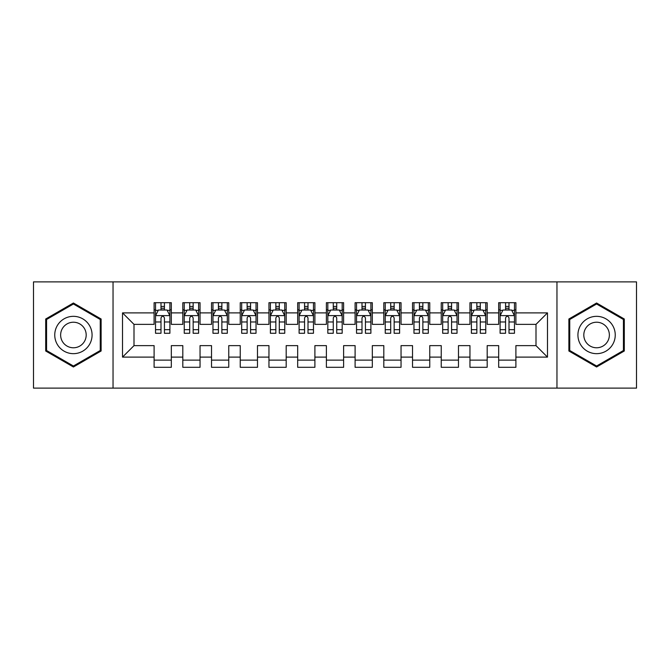 <?xml version="1.0" encoding="UTF-8"?>
<svg xmlns="http://www.w3.org/2000/svg" width="670" height="670" viewBox="0 0 670 670"><rect width="100%" height="100%" fill="white"/><g stroke="black" fill="none" stroke-linecap="round" stroke-linejoin="round"><path stroke-width="1" d="M556.963 388.123L636.5 388.123L636.5 281.877L556.963 281.877L556.963 388.123L113.037 388.123L113.037 281.877L33.5 281.877L33.5 388.123L113.037 388.123M556.963 281.877L113.037 281.877M122.518 357.11L122.518 312.89L154.1 312.89L154.1 324.372L134 324.372L134 345.628L122.518 357.11L154.1 357.11L154.1 367.302L171.327 367.302L171.327 357.11L182.818 357.11L182.818 367.302L200.045 367.302L200.045 357.11L211.527 357.11L211.527 367.302L228.755 367.302L228.755 357.11L240.245 357.11L240.245 367.302L257.473 367.302L257.473 357.11L268.955 357.11L268.955 367.302L286.182 367.302L286.182 357.11L297.673 357.11L297.673 367.302L314.9 367.302L314.9 357.11L326.382 357.11L326.382 367.302L343.618 367.302L343.618 357.11L355.1 357.11L355.1 367.302L372.327 367.302L372.327 357.11L383.818 357.11L383.818 367.302L401.045 367.302L401.045 357.11L412.527 357.11L412.527 367.302L429.755 367.302L429.755 357.11L441.245 357.11L441.245 367.302L458.473 367.302L458.473 357.11L469.955 357.11L469.955 367.302L487.182 367.302L487.182 357.11L498.673 357.11L498.673 367.302L515.9 367.302L515.9 345.628L536 345.628L536 324.372L515.9 324.372L515.9 312.89L547.482 312.89L547.482 357.11L515.9 357.11M515.9 312.89L515.9 302.698L498.673 302.698L498.673 312.89L487.182 312.89L487.182 302.698L469.955 302.698L469.955 312.89L458.473 312.89L458.473 302.698L441.245 302.698L441.245 312.89L429.755 312.89L429.755 302.698L412.527 302.698L412.527 312.89L401.045 312.89L401.045 302.698L383.818 302.698L383.818 312.89L372.327 312.89L372.327 302.698L355.1 302.698L355.1 312.89L343.618 312.89L343.618 302.698L326.382 302.698L326.382 312.89L314.9 312.89L314.9 302.698L297.673 302.698L297.673 312.89L286.182 312.89L286.182 302.698L268.955 302.698L268.955 312.89L257.473 312.89L257.473 302.698L240.245 302.698L240.245 312.89L228.755 312.89L228.755 302.698L211.527 302.698L211.527 312.89L200.045 312.89L200.045 302.698L182.818 302.698L182.818 312.89L171.327 312.89L171.327 302.698L154.1 302.698L154.1 312.89M487.182 357.11L487.182 345.628L498.673 345.628L498.673 357.11M547.482 312.89L536 324.372M458.473 357.11L458.473 345.628L469.955 345.628L469.955 357.11M498.673 312.89L498.673 324.372L487.182 324.372L487.182 312.89M429.755 357.11L429.755 345.628L441.245 345.628L441.245 357.11M469.955 312.89L469.955 324.372L458.473 324.372L458.473 312.89M401.045 357.11L401.045 345.628L412.527 345.628L412.527 357.11M441.245 312.89L441.245 324.372L429.755 324.372L429.755 312.89M372.327 357.11L372.327 345.628L383.818 345.628L383.818 357.11M412.527 312.89L412.527 324.372L401.045 324.372L401.045 312.89M343.618 357.11L343.618 345.628L355.1 345.628L355.1 357.11M383.818 312.89L383.818 324.372L372.327 324.372L372.327 312.89M314.9 357.11L314.9 345.628L326.382 345.628L326.382 357.11M355.1 312.89L355.1 324.372L343.618 324.372L343.618 312.89M286.182 357.11L286.182 345.628L297.673 345.628L297.673 357.11M326.382 312.89L326.382 324.372L314.9 324.372L314.9 312.89M257.473 357.11L257.473 345.628L268.955 345.628L268.955 357.11M297.673 312.89L297.673 324.372L286.182 324.372L286.182 312.89M228.755 357.11L228.755 345.628L240.245 345.628L240.245 357.11M268.955 312.89L268.955 324.372L257.473 324.372L257.473 312.89M200.045 357.11L200.045 345.628L211.527 345.628L211.527 357.11M240.245 312.89L240.245 324.372L228.755 324.372L228.755 312.89M171.327 357.11L171.327 345.628L182.818 345.628L182.818 357.11M211.527 312.89L211.527 324.372L200.045 324.372L200.045 312.89M134 345.628L154.1 345.628L154.1 357.11M182.818 312.89L182.818 324.372L171.327 324.372L171.327 312.89M498.673 309.875L500.105 309.875M514.468 309.875L515.9 309.875M469.955 309.875L471.395 309.875M485.75 309.875L487.182 309.875M441.245 309.875L442.677 309.875M457.032 309.875L458.473 309.875M412.527 309.875L413.968 309.875M428.323 309.875L429.755 309.875M383.818 309.875L385.25 309.875M399.605 309.875L401.045 309.875M355.1 309.875L356.532 309.875M370.895 309.875L372.327 309.875M326.382 309.875L327.823 309.875M342.177 309.875L343.618 309.875M297.673 309.875L299.105 309.875M313.468 309.875L314.9 309.875M268.955 309.875L270.395 309.875M284.75 309.875L286.182 309.875M240.245 309.875L241.677 309.875M256.032 309.875L257.473 309.875M211.527 309.875L212.968 309.875M227.323 309.875L228.755 309.875M182.818 309.875L184.25 309.875M198.605 309.875L200.045 309.875M154.1 309.875L155.532 309.875M169.895 309.875L171.327 309.875M154.1 360.125L171.327 360.125M182.818 360.125L200.045 360.125M211.527 360.125L228.755 360.125M240.245 360.125L257.473 360.125M268.955 360.125L286.182 360.125M297.673 360.125L314.9 360.125M326.382 360.125L343.618 360.125M355.1 360.125L372.327 360.125M383.818 360.125L401.045 360.125M412.527 360.125L429.755 360.125M441.245 360.125L458.473 360.125M469.955 360.125L487.182 360.125M498.673 360.125L515.9 360.125M122.518 312.89L134 324.372M536 345.628L547.482 357.11M101.12 319.004L73.415 303.007L45.702 319.004L45.702 350.996L73.415 366.993L101.12 350.996L101.12 319.004M568.88 319.004L568.88 350.996L596.585 366.993L624.298 350.996L624.298 319.004L596.585 303.007L568.88 319.004M164.435 306.433L160.993 306.433M169.895 329.673L164.435 329.673L164.435 333.275L169.895 333.275L169.895 315.763L167.023 310.017L158.405 310.017L155.532 315.763L155.532 333.275L160.993 333.275L160.993 329.673L155.532 329.673M155.532 315.763L155.532 302.698M169.895 315.763L169.895 302.698M160.993 310.017L160.993 302.698M164.435 302.698L164.435 310.017M164.435 329.673L164.435 317.915C163.287 315.704 162.14 315.704 160.993 317.915L160.993 329.673M164.435 309.875L160.993 309.875M193.153 306.433L189.702 306.433M198.605 329.673L193.153 329.673L193.153 333.275L198.605 333.275L198.605 315.763L195.732 310.017L187.123 310.017L184.25 315.763L184.25 333.275L189.702 333.275L189.702 329.673L184.25 329.673M184.25 315.763L184.25 302.698M198.605 315.763L198.605 302.698M189.702 310.017L189.702 302.698M193.153 302.698L193.153 310.017M193.153 329.673L193.153 317.915C192.005 315.704 190.858 315.704 189.702 317.915L189.702 329.673M193.153 309.875L189.702 309.875M221.862 306.433L218.42 306.433M227.323 329.673L221.862 329.673L221.862 333.275L227.323 333.275L227.323 315.763L224.45 310.017L215.832 310.017L212.968 315.763L212.968 333.275L218.42 333.275L218.42 329.673L212.968 329.673M212.968 315.763L212.968 302.698M227.323 315.763L227.323 302.698M218.42 310.017L218.42 302.698M221.862 302.698L221.862 310.017M221.862 329.673L221.862 317.915C220.715 315.704 219.567 315.704 218.42 317.915L218.42 329.673M221.862 309.875L218.42 309.875M89.579 325.67A18.668 18.668 0 0 0 64.077 318.836A18.668 18.668 0 0 0 57.252 344.33A18.668 18.668 0 0 0 82.745 351.164A18.668 18.668 0 0 0 89.579 325.67M84.479 328.61A12.78 12.78 0 0 0 67.025 323.937A12.78 12.78 0 0 0 62.343 341.39A12.78 12.78 0 0 0 79.805 346.063A12.78 12.78 0 0 0 84.479 328.61M73.415 366.004L46.565 350.502L46.565 319.498L73.415 303.996L100.257 319.498L100.257 350.502L73.415 366.004M612.749 325.67A18.668 18.668 0 0 0 587.255 318.836A18.668 18.668 0 0 0 580.421 344.33A18.668 18.668 0 0 0 605.923 351.164A18.668 18.668 0 0 0 612.749 325.67M607.656 328.61A12.78 12.78 0 0 0 590.195 323.937A12.78 12.78 0 0 0 585.521 341.39A12.78 12.78 0 0 0 602.975 346.063A12.78 12.78 0 0 0 607.656 328.61M596.585 366.004L569.743 350.502L569.743 319.498L596.585 303.996L623.435 319.498L623.435 350.502L596.585 366.004M250.58 306.433L247.138 306.433M256.032 329.673L250.58 329.673L250.58 333.275L256.032 333.275L256.032 315.763L253.168 310.017L244.55 310.017L241.677 315.763L241.677 333.275L247.138 333.275L247.138 329.673L241.677 329.673M241.677 315.763L241.677 302.698M256.032 315.763L256.032 302.698M247.138 310.017L247.138 302.698M250.58 302.698L250.58 310.017M250.58 329.673L250.58 317.915C249.433 315.704 248.285 315.704 247.138 317.915L247.138 329.673M250.58 309.875L247.138 309.875M279.298 306.433L275.847 306.433M284.75 329.673L279.298 329.673L279.298 333.275L284.75 333.275L284.75 315.763L281.877 310.017L273.268 310.017L270.395 315.763L270.395 333.275L275.847 333.275L275.847 329.673L270.395 329.673M270.395 315.763L270.395 302.698M284.75 315.763L284.75 302.698M275.847 310.017L275.847 302.698M279.298 302.698L279.298 310.017M279.298 329.673L279.298 317.915C278.151 315.704 276.995 315.704 275.847 317.915L275.847 329.673M279.298 309.875L275.847 309.875M308.007 306.433L304.565 306.433M313.468 329.673L308.007 329.673L308.007 333.275L313.468 333.275L313.468 315.763L310.595 310.017L301.977 310.017L299.105 315.763L299.105 333.275L304.565 333.275L304.565 329.673L299.105 329.673M299.105 315.763L299.105 302.698M313.468 315.763L313.468 302.698M304.565 310.017L304.565 302.698M308.007 302.698L308.007 310.017M308.007 329.673L308.007 317.915C306.86 315.704 305.713 315.704 304.565 317.915L304.565 329.673M308.007 309.875L304.565 309.875M336.725 306.433L333.275 306.433M342.177 329.673L336.725 329.673L336.725 333.275L342.177 333.275L342.177 315.763L339.305 310.017L330.695 310.017L327.823 315.763L327.823 333.275L333.275 333.275L333.275 329.673L327.823 329.673M327.823 315.763L327.823 302.698M342.177 315.763L342.177 302.698M333.275 310.017L333.275 302.698M336.725 302.698L336.725 310.017M336.725 329.673L336.725 317.915C335.578 315.704 334.43 315.704 333.275 317.915L333.275 329.673M336.725 309.875L333.275 309.875M365.435 306.433L361.993 306.433M370.895 329.673L365.435 329.673L365.435 333.275L370.895 333.275L370.895 315.763L368.023 310.017L359.405 310.017L356.532 315.763L356.532 333.275L361.993 333.275L361.993 329.673L356.532 329.673M356.532 315.763L356.532 302.698M370.895 315.763L370.895 302.698M361.993 310.017L361.993 302.698M365.435 302.698L365.435 310.017M365.435 329.673L365.435 317.915C364.287 315.704 363.14 315.704 361.993 317.915L361.993 329.673M365.435 309.875L361.993 309.875M394.153 306.433L390.702 306.433M399.605 329.673L394.153 329.673L394.153 333.275L399.605 333.275L399.605 315.763L396.732 310.017L388.123 310.017L385.25 315.763L385.25 333.275L390.702 333.275L390.702 329.673L385.25 329.673M385.25 315.763L385.25 302.698M399.605 315.763L399.605 302.698M390.702 310.017L390.702 302.698M394.153 302.698L394.153 310.017M394.153 329.673L394.153 317.915C393.005 315.704 391.858 315.704 390.702 317.915L390.702 329.673M394.153 309.875L390.702 309.875M422.862 306.433L419.42 306.433M428.323 329.673L422.862 329.673L422.862 333.275L428.323 333.275L428.323 315.763L425.45 310.017L416.832 310.017L413.968 315.763L413.968 333.275L419.42 333.275L419.42 329.673L413.968 329.673M413.968 315.763L413.968 302.698M428.323 315.763L428.323 302.698M419.42 310.017L419.42 302.698M422.862 302.698L422.862 310.017M422.862 329.673L422.862 317.915C421.715 315.704 420.567 315.704 419.42 317.915L419.42 329.673M422.862 309.875L419.42 309.875M451.58 306.433L448.138 306.433M457.032 329.673L451.58 329.673L451.58 333.275L457.032 333.275L457.032 315.763L454.168 310.017L445.55 310.017L442.677 315.763L442.677 333.275L448.138 333.275L448.138 329.673L442.677 329.673M442.677 315.763L442.677 302.698M457.032 315.763L457.032 302.698M448.138 310.017L448.138 302.698M451.58 302.698L451.58 310.017M451.58 329.673L451.58 317.915C450.433 315.704 449.285 315.704 448.138 317.915L448.138 329.673M451.58 309.875L448.138 309.875M480.298 306.433L476.847 306.433M485.75 329.673L480.298 329.673L480.298 333.275L485.75 333.275L485.75 315.763L482.877 310.017L474.268 310.017L471.395 315.763L471.395 333.275L476.847 333.275L476.847 329.673L471.395 329.673M471.395 315.763L471.395 302.698M485.75 315.763L485.75 302.698M476.847 310.017L476.847 302.698M480.298 302.698L480.298 310.017M480.298 329.673L480.298 317.915C479.151 315.704 477.995 315.704 476.847 317.915L476.847 329.673M480.298 309.875L476.847 309.875M509.007 306.433L505.565 306.433M514.468 329.673L509.007 329.673L509.007 333.275L514.468 333.275L514.468 315.763L511.595 310.017L502.977 310.017L500.105 315.763L500.105 333.275L505.565 333.275L505.565 329.673L500.105 329.673M500.105 315.763L500.105 302.698M514.468 315.763L514.468 302.698M505.565 310.017L505.565 302.698M509.007 302.698L509.007 310.017M509.007 329.673L509.007 317.915C507.86 315.704 506.713 315.704 505.565 317.915L505.565 329.673M509.007 309.875L505.565 309.875M169.82 315.62L155.608 315.62M155.532 310.361L158.237 310.361M167.19 310.361L169.895 310.361M160.993 321.977L155.532 321.977M169.895 321.977L164.435 321.977M164.435 308.259L160.993 308.259M198.538 315.62L184.325 315.62M184.25 310.361L186.947 310.361M195.908 310.361L198.605 310.361M189.702 321.977L184.25 321.977M198.605 321.977L193.153 321.977M193.153 308.259L189.702 308.259M227.247 315.62L213.035 315.62M212.968 310.361L215.665 310.361M224.626 310.361L227.323 310.361M218.42 321.977L212.968 321.977M227.323 321.977L221.862 321.977M221.862 308.259L218.42 308.259M255.965 315.62L241.753 315.62M241.677 310.361L244.374 310.361M253.335 310.361L256.032 310.361M247.138 321.977L241.677 321.977M256.032 321.977L250.58 321.977M250.58 308.259L247.138 308.259M284.675 315.62L270.462 315.62M270.395 310.361L273.092 310.361M282.053 310.361L284.75 310.361M275.847 321.977L270.395 321.977M284.75 321.977L279.298 321.977M279.298 308.259L275.847 308.259M313.392 315.62L299.18 315.62M299.105 310.361L301.81 310.361M310.763 310.361L313.468 310.361M304.565 321.977L299.105 321.977M313.468 321.977L308.007 321.977M308.007 308.259L304.565 308.259M342.11 315.62L327.89 315.62M327.823 310.361L330.519 310.361M339.481 310.361L342.177 310.361M333.275 321.977L327.823 321.977M342.177 321.977L336.725 321.977M336.725 308.259L333.275 308.259M370.82 315.62L356.608 315.62M356.532 310.361L359.237 310.361M368.19 310.361L370.895 310.361M361.993 321.977L356.532 321.977M370.895 321.977L365.435 321.977M365.435 308.259L361.993 308.259M399.538 315.62L385.325 315.62M385.25 310.361L387.947 310.361M396.908 310.361L399.605 310.361M390.702 321.977L385.25 321.977M399.605 321.977L394.153 321.977M394.153 308.259L390.702 308.259M428.247 315.62L414.035 315.62M413.968 310.361L416.665 310.361M425.626 310.361L428.323 310.361M419.42 321.977L413.968 321.977M428.323 321.977L422.862 321.977M422.862 308.259L419.42 308.259M456.965 315.62L442.753 315.62M442.677 310.361L445.374 310.361M454.335 310.361L457.032 310.361M448.138 321.977L442.677 321.977M457.032 321.977L451.58 321.977M451.58 308.259L448.138 308.259M485.675 315.62L471.462 315.62M471.395 310.361L474.092 310.361M483.053 310.361L485.75 310.361M476.847 321.977L471.395 321.977M485.75 321.977L480.298 321.977M480.298 308.259L476.847 308.259M514.393 315.62L500.18 315.62M500.105 310.361L502.81 310.361M511.763 310.361L514.468 310.361M505.565 321.977L500.105 321.977M514.468 321.977L509.007 321.977M509.007 308.259L505.565 308.259"/></g></svg>
